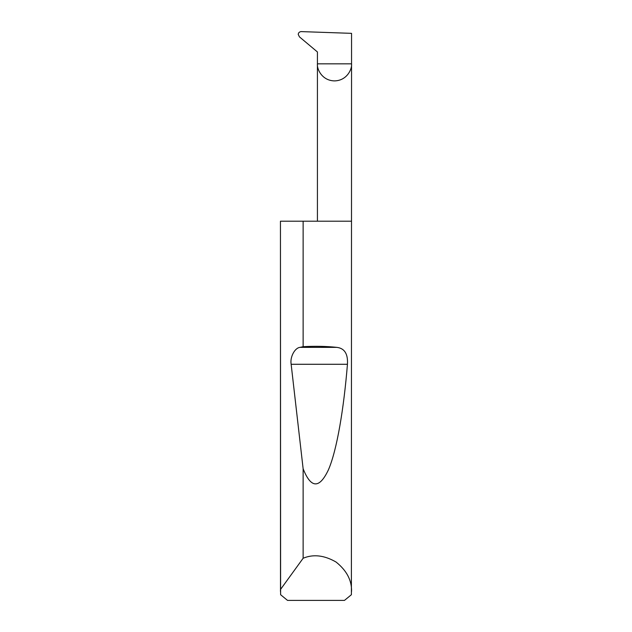 <?xml version="1.0" encoding="UTF-8"?>
<svg xmlns="http://www.w3.org/2000/svg" width="632" height="632" viewBox="0 0 632 632"><rect width="100%" height="100%" fill="white"/><g stroke="black" fill="none" stroke-linecap="round" stroke-linejoin="round"><path stroke-width="0.95" d="M317.422 221.2L317.422 63.832L351.55 63.832L351.55 33.346L301.108 31.6C299.339 31.845 298.375 32.785 298.233 34.42L299.442 36.869L317.422 51.958L317.422 63.832C316.735 68.825 321.854 80.667 334.486 80.896C347.118 80.667 352.237 68.825 351.55 63.832L351.392 594.712L344.472 600.4L287.528 600.4L280.608 594.712L280.45 221.2L280.497 589.498L303.131 558.254C313.338 553.98 324.327 555.252 336.082 562.053C346.676 570.554 351.834 580.326 351.55 591.394M303.131 346.684C315.044 346.02 326.238 346.241 336.73 347.355C344.503 348.216 348.074 353.857 347.442 364.277C343.855 408.383 336.982 450.11 328.435 469.797C319.397 488.923 310.968 488.576 303.131 468.762L291.147 364.277C289.843 357.151 294.741 347.845 300.05 347.355L303.131 346.684L303.131 221.2L351.55 221.2M303.131 558.254L303.131 468.762M280.45 591.394L280.497 589.498M303.131 221.2L280.497 221.2M300.05 347.355L336.73 347.355M291.147 364.277L347.442 364.277"/></g></svg>
